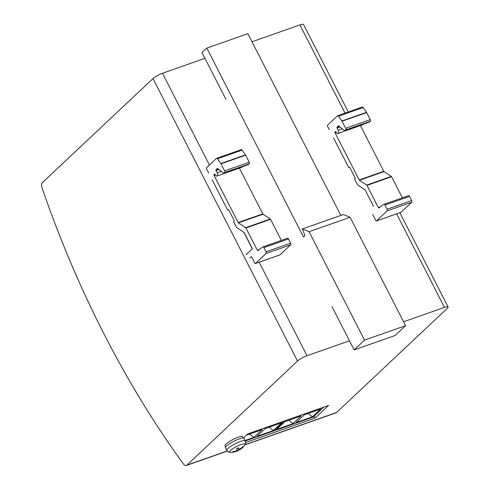 <?xml version="1.0" encoding="UTF-8"?>
<svg xmlns="http://www.w3.org/2000/svg" width="490" height="490" viewBox="0 0 490 490"><rect width="100%" height="100%" fill="white"/><g stroke="black" fill="none" stroke-linecap="round" stroke-linejoin="round"><path stroke-width="0.73" d="M245.263 440.951L314.378 416.641L315.113 418.074L245.606 442.525M243.438 438.023L247.909 433.815L328.521 405.457L315.113 418.074M209.432 165.026L162.478 73.261A7.834 1.55 152.9 0 0 152.972 78.584L42.293 182.715A4.569 2.53 -109.4 0 0 41.926 187.474A628.511 347.808 -109.4 0 0 183.419 463.975A4.569 2.53 -109.4 0 0 186.316 465.5A4.569 2.53 -109.4 0 0 186.837 465.175L297.516 361.044A7.834 1.55 -27.1 0 1 307.022 355.728L349.48 340.789M348.304 111.996L303.531 24.5A7.834 1.55 152.9 0 0 299.911 24.91L345.058 113.135M403.558 321.765L444.454 307.377A7.834 1.55 -27.1 0 1 448.074 306.967A7.834 1.55 -27.1 0 1 447.254 308.369L336.581 412.5A4.569 2.53 -109.4 0 1 336.054 412.825L244.798 444.926M162.478 73.261L204.936 58.322M251.995 41.766L299.911 24.91M208.311 173.099A0.655 0.361 -109.4 0 0 208.299 172.272L206.462 168.67A0.655 0.361 -109.4 0 1 206.449 167.837L216.458 158.417A1.305 0.723 -109.4 0 1 216.611 158.325A1.305 0.723 -109.4 0 1 217.444 158.772L220.868 163.55A1.305 0.723 -109.4 0 1 221.027 163.807L224.634 170.869A1.305 0.723 -109.4 0 1 224.659 172.535L224.01 173.148A1.305 0.723 -109.4 0 1 223.863 173.239A1.305 0.723 -109.4 0 1 223.422 173.172L217.799 168.572A0.655 0.361 -109.4 0 0 217.364 168.468L217.523 168.407M248.301 164.603A1.305 0.723 -109.4 0 0 248.479 164.579A1.305 0.723 -109.4 0 0 248.626 164.487L249.275 163.874A1.305 0.723 -109.4 0 0 249.251 162.208L245.637 155.152A1.305 0.723 -109.4 0 0 245.484 154.889L242.06 150.112A1.305 0.723 -109.4 0 0 241.221 149.664A1.305 0.723 -109.4 0 0 241.074 149.756M246.047 254.769L252.16 249.018A0.655 0.361 -109.4 0 0 252.148 248.185L244.21 232.67A0.655 0.361 -109.4 0 0 243.959 232.37L236.829 227.636A1.305 0.723 -109.4 0 1 236.321 227.029L233.853 222.203A0.655 0.361 -109.4 0 1 233.84 221.37L234.061 221.162A0.655 0.361 -109.4 0 0 234.049 220.329L228.806 210.075A0.655 0.361 -109.4 0 0 228.236 209.769L228.009 209.977A0.655 0.361 -109.4 0 1 227.44 209.671L212.519 180.516A0.655 0.361 -109.4 0 0 211.95 180.21M249.796 258.089L251.15 256.815A0.655 0.361 -109.4 0 1 251.719 257.121L254.837 263.204A0.655 0.361 -109.4 0 0 255.406 263.51L266.076 253.471A1.305 0.723 -109.4 0 0 266.052 251.805L263.908 247.615A1.305 0.723 -109.4 0 0 262.916 246.905A1.305 0.723 -109.4 0 0 262.818 246.96L257.844 250.482A0.655 0.361 -109.4 0 1 257.299 250.157L245.943 227.972A0.655 0.361 -109.4 0 0 245.692 227.666L238.416 222.84L263.026 214.179A0.655 0.361 70.6 0 1 262.775 213.873L239.365 168.125M279.857 254.91A0.655 0.361 -109.4 0 0 280.023 254.849L290.693 244.81A1.305 0.723 -109.4 0 0 290.668 243.144L288.524 238.955A1.305 0.723 -109.4 0 0 287.532 238.25A1.305 0.723 -109.4 0 0 287.428 238.299M281.358 240.418L270.56 219.312A0.655 0.361 -109.4 0 0 270.309 219.006L263.026 214.179M217.364 168.468L215.998 169.754A0.655 0.361 -109.4 0 0 216.01 170.587L217.174 172.86A2.346 1.299 -109.4 0 1 216.948 176.014A2.346 1.299 -109.4 0 1 215.165 174.746L214.994 174.409A0.655 0.361 -109.4 0 0 214.424 174.103L213.995 174.501A0.655 0.361 -109.4 0 0 214.007 175.334L238.158 222.534A0.655 0.361 -109.4 0 0 238.416 222.84M216.948 176.014L241.564 167.353A2.346 1.299 -109.4 0 0 242.072 166.833M329.323 129.691L327.479 126.095A0.655 0.361 -109.4 0 1 327.467 125.262L337.481 115.842A1.305 0.723 -109.4 0 1 337.628 115.75A1.305 0.723 -109.4 0 1 338.468 116.197L341.891 120.975A1.305 0.723 -109.4 0 1 342.051 121.232L345.658 128.294A1.305 0.723 -109.4 0 1 345.683 129.96L345.034 130.573A1.305 0.723 -109.4 0 1 344.887 130.665A1.305 0.723 -109.4 0 1 344.446 130.597L338.823 125.997A0.655 0.361 -109.4 0 0 338.388 125.893L338.547 125.832M369.325 122.022A1.305 0.723 -109.4 0 0 369.497 122.004A1.305 0.723 -109.4 0 0 369.65 121.912L370.299 121.3A1.305 0.723 -109.4 0 0 370.275 119.633L366.661 112.578A1.305 0.723 -109.4 0 0 366.508 112.314L363.078 107.537A1.305 0.723 -109.4 0 0 362.245 107.09A1.305 0.723 -109.4 0 0 362.098 107.181M333.543 137.941L348.464 167.096A0.655 0.361 -109.4 0 0 349.033 167.402L349.419 167.139M373.184 206.443A0.655 0.361 -109.4 0 0 373.172 205.61L365.234 190.096A0.655 0.361 -109.4 0 0 364.983 189.795L357.853 185.061A1.305 0.723 -109.4 0 1 357.345 184.454L354.876 179.628A0.655 0.361 -109.4 0 1 354.864 178.795L355.085 178.581A0.655 0.361 -109.4 0 0 355.072 177.754L349.829 167.5A0.655 0.361 -109.4 0 0 349.26 167.194M372.743 214.547L375.855 220.629A0.655 0.361 -109.4 0 0 376.43 220.935L387.1 210.896A1.305 0.723 -109.4 0 0 387.076 209.23L384.932 205.041A1.305 0.723 -109.4 0 0 383.94 204.33A1.305 0.723 -109.4 0 0 383.841 204.385L378.868 207.907A0.655 0.361 -109.4 0 1 378.317 207.582L366.967 185.398A0.655 0.361 -109.4 0 0 366.716 185.091L359.44 180.265L384.05 171.604A0.655 0.361 70.6 0 1 383.799 171.298L360.389 125.55M400.881 212.335A0.655 0.361 -109.4 0 0 401.041 212.274L411.716 202.235A1.305 0.723 -109.4 0 0 411.692 200.569L409.548 196.38A1.305 0.723 -109.4 0 0 408.556 195.675A1.305 0.723 -109.4 0 0 408.452 195.724M402.382 197.844L391.584 176.737A0.655 0.361 -109.4 0 0 391.326 176.431L384.05 171.604M338.388 125.893L337.022 127.18A0.655 0.361 -109.4 0 0 337.034 128.013L338.198 130.285A2.346 1.299 -109.4 0 1 337.971 133.439A2.346 1.299 -109.4 0 1 336.189 132.171L336.018 131.835A0.655 0.361 -109.4 0 0 335.442 131.528L335.019 131.926A0.655 0.361 -109.4 0 0 335.031 132.759L359.182 179.959A0.655 0.361 -109.4 0 0 359.44 180.265M337.971 133.439L362.582 124.779A2.346 1.299 -109.4 0 0 363.096 124.258M225.921 99.329L202.021 52.632L206.829 48.106L303.475 236.97L304.927 235.604L302.355 228.965L309.061 231.715L364.536 340.121L354.141 349.903L331.993 306.618M340.856 215.416L247.854 33.675L206.829 48.106M354.141 349.903L395.167 335.466L405.561 325.691L350.087 217.284L343.38 214.528L302.355 228.965M350.087 217.284L309.061 231.715M405.561 325.691L364.536 340.121M237.436 450.8L239.218 449.9A16.96 0.325 58 0 0 239.334 450.01A16.96 0.325 58 0 0 239.322 449.93L239.929 449.459A16.96 16.844 -7.3 0 0 242.985 446.966A5.678 1.127 -27.1 0 0 242.844 446.592A16.96 16.268 153.3 0 1 239.788 449.085L239.077 449.281A16.96 0.962 -121.5 0 0 238.416 447.817L238.33 447.744M238.079 448.044L239.212 449.894A5.678 1.127 -27.1 0 1 237.515 450.757M233.387 451.566L233.007 452.019A16.96 16.856 -26.1 0 0 236.829 451.027L237.546 450.831A16.96 0.374 68.3 0 1 237.54 450.923A16.966 16.966 0 0 1 230.288 452.313L230.288 452.313A8.685 1.721 -27.1 0 1 236.676 446.457A8.685 1.721 -27.1 0 1 244.835 444.871L244.835 444.871C245.613 444.265 245.753 442.954 245.257 440.933L244.051 438.354A10.443 2.07 -27.1 0 0 234.006 441.159A10.443 2.07 -27.1 0 0 225.461 447.866L226.846 450.359A10.339 2.052 -27.1 0 1 235.31 443.707A10.339 2.052 -27.1 0 1 245.257 440.933L274.106 430.79L284.604 420.91L274.106 430.79L313.159 417.045L323.663 407.166M237.54 450.831L237.301 450.23L237.546 450.831M236.603 448.613L237.295 450.181L236.688 450.659A16.96 16.256 161 0 1 232.866 451.645A5.678 1.127 -27.1 0 0 233.007 452.019M236.639 448.718A5.678 1.127 -27.1 0 1 237.521 448.252A5.678 1.127 -27.1 0 1 238.416 447.817M239.083 449.293L238.244 447.964L239.083 449.293M239.212 449.894L239.053 449.624A5.145 1.023 -27.1 0 1 237.393 450.463M243.285 438.005L242.648 436.755A9.922 1.966 152.9 0 0 232.922 439.524A9.922 1.966 152.9 0 0 224.984 445.796L225.621 447.045M276.525 429.442L284.739 421.712L301.148 415.943L292.934 423.672L276.525 429.442M320.674 409.07L312.461 416.8L296.052 422.576L304.266 414.846L320.674 409.07M292.934 423.672L288.702 420.322M312.461 416.8L308.228 413.45M246.458 435.181L262.089 429.681L253.875 437.411L245.061 440.51M281.621 422.809L273.402 430.538L256.993 436.314L265.206 428.585L281.621 422.809M253.875 437.411L249.649 434.06M273.402 430.538L269.175 427.188M396.6 213.861L444.454 307.377M186.837 465.175L227.262 450.953M244.92 444.742L336.581 412.5M307.022 355.728L259.167 262.205M252.27 248.736L243.861 232.309M152.972 78.584L297.516 361.044M224.01 173.148L248.626 164.487M224.659 172.535L249.275 163.874M224.634 170.869L249.251 162.208M221.027 163.807L245.637 155.152M220.868 163.55L245.484 154.889M217.444 158.772L242.06 150.112M255.406 263.51L280.023 254.849M266.076 253.471L290.693 244.81M266.052 251.805L290.668 243.144M263.908 247.615L288.524 238.955M257.299 250.157L259.296 249.453M245.943 227.972L270.56 219.312M245.692 227.666L270.309 219.006M238.158 222.534L262.775 213.873M214.007 175.334L215.245 174.899M213.995 174.501L214.853 174.201M217.174 172.86L221.278 171.414M216.01 170.587L218.981 169.54M215.998 169.754L218.264 168.952M345.034 130.573L369.65 121.912M345.683 129.96L370.299 121.3M345.658 128.294L370.275 119.633M342.051 121.232L366.661 112.578M341.891 120.975L366.508 112.314M338.468 116.197L363.078 107.537M349.033 167.402L349.591 167.206M376.43 220.935L401.041 212.274M387.1 210.896L411.716 202.235M387.076 209.23L411.692 200.569M384.932 205.041L409.548 196.38M378.317 207.582L380.32 206.878M366.967 185.398L391.584 176.737M366.716 185.091L391.326 176.431M359.182 179.959L383.799 171.298M335.031 132.759L336.269 132.325M335.019 131.926L335.877 131.626M338.198 130.285L342.302 128.839M337.034 128.013L340.005 126.965M337.022 127.18L339.288 126.377M236.829 451.027L236.646 450.671M239.929 449.459L239.757 449.11M239.322 449.93L238.122 448.019M237.295 450.181L236.713 448.748L237.295 450.188M448.074 306.967L399.846 212.715M186.316 465.5L227.36 451.063M223.863 173.239L248.479 164.579M216.611 158.325L241.221 149.664M255.333 263.559L279.943 254.898M262.916 246.905L287.532 238.25M344.887 130.665L369.497 122.004M337.628 115.75L362.245 107.09M348.96 167.451L349.609 167.219M376.351 220.984L400.967 212.323M383.94 204.33L408.556 195.675M239.334 450.01A16.966 16.966 0 0 0 244.835 444.871M230.288 452.313C229.338 452.595 228.193 451.939 226.846 450.359M238.434 447.872L236.664 448.773"/></g></svg>

